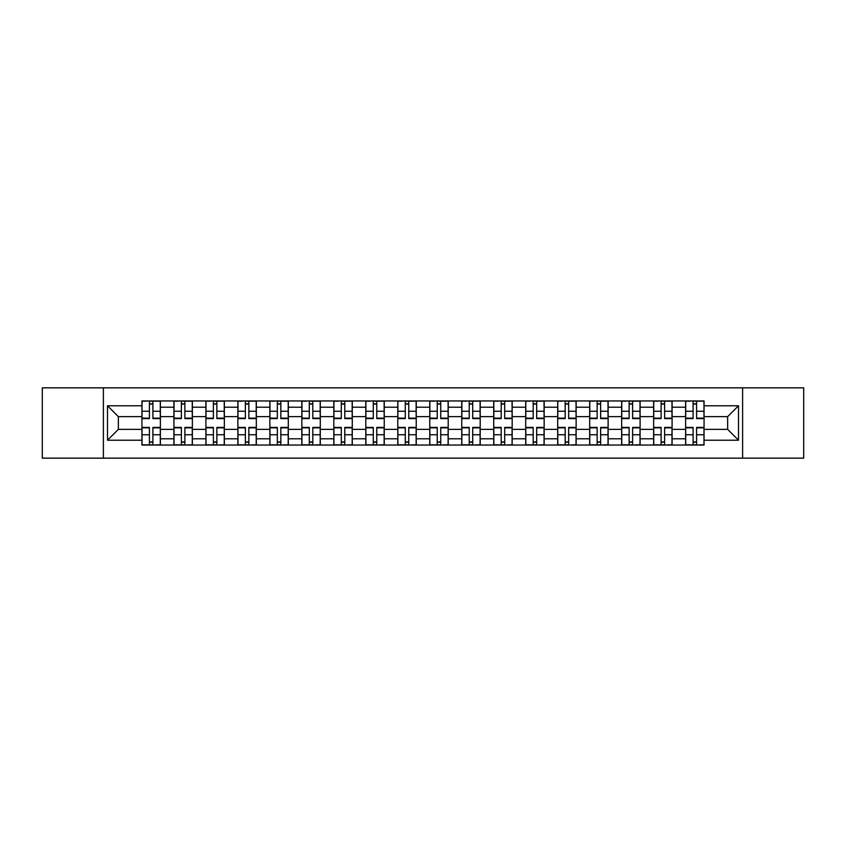 <?xml version="1.0" encoding="UTF-8"?>
<svg xmlns="http://www.w3.org/2000/svg" width="846" height="846" viewBox="0 0 846 846"><rect width="100%" height="100%" fill="white"/><g stroke="black" fill="none" stroke-linecap="round" stroke-linejoin="round"><path stroke-width="1.27" d="M742.608 458.162L803.7 458.162L803.7 387.838L42.3 387.838L42.3 458.162L742.608 458.162L742.608 387.838M173.916 445.038L173.916 407.212L160.38 407.212L160.38 445.038M160.38 407.212L160.38 400.962M173.916 407.212L173.916 400.962M192.37 400.962L192.37 445.038M205.895 445.038L205.895 400.962M224.349 400.962L224.349 445.038M237.874 445.038L237.874 400.962M256.327 400.962L256.327 445.038M269.863 445.038L269.863 400.962M288.306 400.962L288.306 445.038M301.842 445.038L301.842 400.962M320.296 400.962L320.296 445.038M333.821 445.038L333.821 400.962M352.274 400.962L352.274 445.038M365.8 445.038L365.8 400.962M384.253 400.962L384.253 445.038M397.789 445.038L397.789 400.962M416.232 400.962L416.232 445.038M429.768 445.038L429.768 400.962M448.211 400.962L448.211 445.038M461.747 445.038L461.747 400.962M480.2 400.962L480.2 445.038M493.726 445.038L493.726 400.962M512.179 400.962L512.179 445.038M525.704 445.038L525.704 400.962M544.158 400.962L544.158 445.038M557.694 445.038L557.694 400.962M576.137 400.962L576.137 445.038M589.673 445.038L589.673 400.962M608.126 400.962L608.126 445.038M621.651 445.038L621.651 400.962M640.105 400.962L640.105 445.038M653.63 445.038L653.63 400.962M672.084 400.962L672.084 445.038M685.62 445.038L685.62 400.962M685.62 429.356L672.084 429.356M653.63 429.356L640.105 429.356M621.651 429.356L608.126 429.356M589.673 429.356L576.137 429.356M557.694 429.356L544.158 429.356M525.704 429.356L512.179 429.356M493.726 429.356L480.2 429.356M461.747 429.356L448.211 429.356M429.768 429.356L416.232 429.356M397.789 429.356L384.253 429.356M365.8 429.356L352.274 429.356M333.821 429.356L320.296 429.356M301.842 429.356L288.306 429.356M269.863 429.356L256.327 429.356M237.874 429.356L224.349 429.356M205.895 429.356L192.37 429.356M173.916 429.356L160.38 429.356M685.62 416.644L672.084 416.644M653.63 416.644L640.105 416.644M621.651 416.644L608.126 416.644M589.673 416.644L576.137 416.644M557.694 416.644L544.158 416.644M525.704 416.644L512.179 416.644M493.726 416.644L480.2 416.644M461.747 416.644L448.211 416.644M429.768 416.644L416.232 416.644M397.789 416.644L384.253 416.644M365.8 416.644L352.274 416.644M333.821 416.644L320.296 416.644M301.842 416.644L288.306 416.644M269.863 416.644L256.327 416.644M237.874 416.644L224.349 416.644M205.895 416.644L192.37 416.644M173.916 416.644L160.38 416.644M118.355 429.356L141.938 429.356L141.938 416.644L118.355 416.644L118.355 429.356L107.495 440.216L107.495 405.784L141.938 405.784L141.938 416.644M704.062 416.644L704.062 429.356L727.645 429.356L727.645 416.644L704.062 416.644L704.062 400.962L141.938 400.962L141.938 405.784M704.062 405.784L738.505 405.784L738.505 440.216L704.062 440.216L704.062 429.356M141.938 429.356L141.938 445.038L704.062 445.038L704.062 440.216M141.938 440.216L107.495 440.216M103.392 458.162L103.392 387.838M152.904 441.961L149.414 441.961M149.414 404.039L152.904 404.039M184.883 441.961L181.393 441.961M181.393 404.039L184.883 404.039M216.862 441.961L213.382 441.961M213.382 404.039L216.862 404.039M248.851 441.961L245.361 441.961M245.361 404.039L248.851 404.039M280.83 441.961L277.34 441.961M277.34 404.039L280.83 404.039M312.809 441.961L309.319 441.961M309.319 404.039L312.809 404.039M344.787 441.961L341.308 441.961M341.308 404.039L344.787 404.039M376.766 441.961L373.287 441.961M373.287 404.039L376.766 404.039M408.755 441.961L405.266 441.961M405.266 404.039L408.755 404.039M440.734 441.961L437.245 441.961M437.245 404.039L440.734 404.039M472.713 441.961L469.234 441.961M469.234 404.039L472.713 404.039M504.692 441.961L501.213 441.961M501.213 404.039L504.692 404.039M536.681 441.961L533.192 441.961M533.192 404.039L536.681 404.039M568.66 441.961L565.17 441.961M565.17 404.039L568.66 404.039M600.639 441.961L597.149 441.961M597.149 404.039L600.639 404.039M632.618 441.961L629.138 441.961M629.138 404.039L632.618 404.039M664.607 441.961L661.117 441.961M661.117 404.039L664.607 404.039M696.586 441.961L693.096 441.961M693.096 404.039L696.586 404.039M107.495 405.784L118.355 416.644M727.645 429.356L738.505 440.216M727.645 416.644L738.505 405.784M152.904 418.59L152.904 401.163L160.285 401.163L160.285 418.59L152.904 418.59M149.414 403.828L152.904 403.828M146.337 401.163L142.033 401.163L142.033 418.59L149.414 418.59L149.414 401.163L152.904 401.163M149.414 427.41L149.414 444.837L142.033 444.837L142.033 427.41L149.414 427.41M152.904 442.172L149.414 442.172M155.981 444.837L160.285 444.837L160.285 427.41L152.904 427.41L152.904 444.837L149.414 444.837M184.883 418.59L184.883 401.163L192.264 401.163L192.264 418.59L184.883 418.59M181.393 403.828L184.883 403.828M178.326 401.163L174.022 401.163L174.022 418.59L181.393 418.59L181.393 401.163L184.883 401.163M216.862 418.59L216.862 401.163L224.243 401.163L224.243 418.59L216.862 418.59M213.382 403.828L216.862 403.828M210.305 401.163L206.001 401.163L206.001 418.59L213.382 418.59L213.382 401.163L216.862 401.163M181.393 427.41L181.393 444.837L174.022 444.837L174.022 427.41L181.393 427.41M184.883 442.172L181.393 442.172M187.96 444.837L192.264 444.837L192.264 427.41L184.883 427.41L184.883 444.837L181.393 444.837M213.382 427.41L213.382 444.837L206.001 444.837L206.001 427.41L213.382 427.41M216.862 442.172L213.382 442.172M219.939 444.837L224.243 444.837L224.243 427.41L216.862 427.41L216.862 444.837L213.382 444.837M248.851 418.59L248.851 401.163L256.222 401.163L256.222 418.59L248.851 418.59M245.361 403.828L248.851 403.828M242.284 401.163L237.98 401.163L237.98 418.59L245.361 418.59L245.361 401.163L248.851 401.163M280.83 418.59L280.83 401.163L288.211 401.163L288.211 418.59L280.83 418.59M277.34 403.828L280.83 403.828M274.263 401.163L269.959 401.163L269.959 418.59L277.34 418.59L277.34 401.163L280.83 401.163M312.809 418.59L312.809 401.163L320.19 401.163L320.19 418.59L312.809 418.59M309.319 403.828L312.809 403.828M306.252 401.163L301.948 401.163L301.948 418.59L309.319 418.59L309.319 401.163L312.809 401.163M245.361 427.41L245.361 444.837L237.98 444.837L237.98 427.41L245.361 427.41M248.851 442.172L245.361 442.172M251.918 444.837L256.222 444.837L256.222 427.41L248.851 427.41L248.851 444.837L245.361 444.837M277.34 427.41L277.34 444.837L269.959 444.837L269.959 427.41L277.34 427.41M280.83 442.172L277.34 442.172M283.907 444.837L288.211 444.837L288.211 427.41L280.83 427.41L280.83 444.837L277.34 444.837M309.319 427.41L309.319 444.837L301.948 444.837L301.948 427.41L309.319 427.41M312.809 442.172L309.319 442.172M315.886 444.837L320.19 444.837L320.19 427.41L312.809 427.41L312.809 444.837L309.319 444.837M344.787 418.59L344.787 401.163L352.169 401.163L352.169 418.59L344.787 418.59M341.308 403.828L344.787 403.828M338.231 401.163L333.927 401.163L333.927 418.59L341.308 418.59L341.308 401.163L344.787 401.163M341.308 427.41L341.308 444.837L333.927 444.837L333.927 427.41L341.308 427.41M344.787 442.172L341.308 442.172M347.865 444.837L352.169 444.837L352.169 427.41L344.787 427.41L344.787 444.837L341.308 444.837M376.766 418.59L376.766 401.163L384.147 401.163L384.147 418.59L376.766 418.59M373.287 403.828L376.766 403.828M370.21 401.163L365.906 401.163L365.906 418.59L373.287 418.59L373.287 401.163L376.766 401.163M373.287 427.41L373.287 444.837L365.906 444.837L365.906 427.41L373.287 427.41M376.766 442.172L373.287 442.172M379.843 444.837L384.147 444.837L384.147 427.41L376.766 427.41L376.766 444.837L373.287 444.837M408.755 418.59L408.755 401.163L416.137 401.163L416.137 418.59L408.755 418.59M405.266 403.828L408.755 403.828M402.188 401.163L397.884 401.163L397.884 418.59L405.266 418.59L405.266 401.163L408.755 401.163M405.266 427.41L405.266 444.837L397.884 444.837L397.884 427.41L405.266 427.41M408.755 442.172L405.266 442.172M411.822 444.837L416.137 444.837L416.137 427.41L408.755 427.41L408.755 444.837L405.266 444.837M440.734 418.59L440.734 401.163L448.116 401.163L448.116 418.59L440.734 418.59M437.245 403.828L440.734 403.828M434.178 401.163L429.863 401.163L429.863 418.59L437.245 418.59L437.245 401.163L440.734 401.163M437.245 427.41L437.245 444.837L429.863 444.837L429.863 427.41L437.245 427.41M440.734 442.172L437.245 442.172M443.812 444.837L448.116 444.837L448.116 427.41L440.734 427.41L440.734 444.837L437.245 444.837M472.713 418.59L472.713 401.163L480.094 401.163L480.094 418.59L472.713 418.59M469.234 403.828L472.713 403.828M466.157 401.163L461.853 401.163L461.853 418.59L469.234 418.59L469.234 401.163L472.713 401.163M469.234 427.41L469.234 444.837L461.853 444.837L461.853 427.41L469.234 427.41M472.713 442.172L469.234 442.172M475.79 444.837L480.094 444.837L480.094 427.41L472.713 427.41L472.713 444.837L469.234 444.837M504.692 418.59L504.692 401.163L512.073 401.163L512.073 418.59L504.692 418.59M501.213 403.828L504.692 403.828M498.135 401.163L493.831 401.163L493.831 418.59L501.213 418.59L501.213 401.163L504.692 401.163M501.213 427.41L501.213 444.837L493.831 444.837L493.831 427.41L501.213 427.41M504.692 442.172L501.213 442.172M507.769 444.837L512.073 444.837L512.073 427.41L504.692 427.41L504.692 444.837L501.213 444.837M536.681 418.59L536.681 401.163L544.052 401.163L544.052 418.59L536.681 418.59M533.192 403.828L536.681 403.828M530.114 401.163L525.81 401.163L525.81 418.59L533.192 418.59L533.192 401.163L536.681 401.163M533.192 427.41L533.192 444.837L525.81 444.837L525.81 427.41L533.192 427.41M536.681 442.172L533.192 442.172M539.748 444.837L544.052 444.837L544.052 427.41L536.681 427.41L536.681 444.837L533.192 444.837M568.66 418.59L568.66 401.163L576.041 401.163L576.041 418.59L568.66 418.59M565.17 403.828L568.66 403.828M562.093 401.163L557.789 401.163L557.789 418.59L565.17 418.59L565.17 401.163L568.66 401.163M565.17 427.41L565.17 444.837L557.789 444.837L557.789 427.41L565.17 427.41M568.66 442.172L565.17 442.172M571.737 444.837L576.041 444.837L576.041 427.41L568.66 427.41L568.66 444.837L565.17 444.837M600.639 418.59L600.639 401.163L608.02 401.163L608.02 418.59L600.639 418.59M597.149 403.828L600.639 403.828M594.082 401.163L589.778 401.163L589.778 418.59L597.149 418.59L597.149 401.163L600.639 401.163M597.149 427.41L597.149 444.837L589.778 444.837L589.778 427.41L597.149 427.41M600.639 442.172L597.149 442.172M603.716 444.837L608.02 444.837L608.02 427.41L600.639 427.41L600.639 444.837L597.149 444.837M632.618 418.59L632.618 401.163L639.999 401.163L639.999 418.59L632.618 418.59M629.138 403.828L632.618 403.828M626.061 401.163L621.757 401.163L621.757 418.59L629.138 418.59L629.138 401.163L632.618 401.163M629.138 427.41L629.138 444.837L621.757 444.837L621.757 427.41L629.138 427.41M632.618 442.172L629.138 442.172M635.695 444.837L639.999 444.837L639.999 427.41L632.618 427.41L632.618 444.837L629.138 444.837M664.607 418.59L664.607 401.163L671.978 401.163L671.978 418.59L664.607 418.59M661.117 403.828L664.607 403.828M658.04 401.163L653.736 401.163L653.736 418.59L661.117 418.59L661.117 401.163L664.607 401.163M661.117 427.41L661.117 444.837L653.736 444.837L653.736 427.41L661.117 427.41M664.607 442.172L661.117 442.172M667.674 444.837L671.978 444.837L671.978 427.41L664.607 427.41L664.607 444.837L661.117 444.837M696.586 418.59L696.586 401.163L703.967 401.163L703.967 418.59L696.586 418.59M693.096 403.828L696.586 403.828M690.019 401.163L685.715 401.163L685.715 418.59L693.096 418.59L693.096 401.163L696.586 401.163M693.096 427.41L693.096 444.837L685.715 444.837L685.715 427.41L693.096 427.41M696.586 442.172L693.096 442.172M699.663 444.837L703.967 444.837L703.967 427.41L696.586 427.41L696.586 444.837L693.096 444.837M653.63 407.212L640.105 407.212M621.651 407.212L608.126 407.212M589.673 407.212L576.137 407.212M557.694 407.212L544.158 407.212M525.704 407.212L512.179 407.212M493.726 407.212L480.2 407.212M461.747 407.212L448.211 407.212M429.768 407.212L416.232 407.212M397.789 407.212L384.253 407.212M365.8 407.212L352.274 407.212M333.821 407.212L320.296 407.212M301.842 407.212L288.306 407.212M269.863 407.212L256.327 407.212M237.874 407.212L224.349 407.212M205.895 407.212L192.37 407.212M685.62 407.212L672.084 407.212M653.63 438.788L640.105 438.788M621.651 438.788L608.126 438.788M589.673 438.788L576.137 438.788M557.694 438.788L544.158 438.788M525.704 438.788L512.179 438.788M493.726 438.788L480.2 438.788M461.747 438.788L448.211 438.788M429.768 438.788L416.232 438.788M397.789 438.788L384.253 438.788M365.8 438.788L352.274 438.788M333.821 438.788L320.296 438.788M301.842 438.788L288.306 438.788M269.863 438.788L256.327 438.788M237.874 438.788L224.349 438.788M205.895 438.788L192.37 438.788M173.916 438.788L160.38 438.788M685.62 438.788L672.084 438.788M152.904 418.157L160.285 418.157M152.904 411.241L160.285 411.241M142.033 418.157L149.414 418.157M142.033 411.241L149.414 411.241M149.414 427.843L142.033 427.843M149.414 434.759L142.033 434.759M160.285 427.843L152.904 427.843M160.285 434.759L152.904 434.759M184.883 418.157L192.264 418.157M184.883 411.241L192.264 411.241M174.022 418.157L181.393 418.157M174.022 411.241L181.393 411.241M216.862 418.157L224.243 418.157M216.862 411.241L224.243 411.241M206.001 418.157L213.382 418.157M206.001 411.241L213.382 411.241M181.393 427.843L174.022 427.843M181.393 434.759L174.022 434.759M192.264 427.843L184.883 427.843M192.264 434.759L184.883 434.759M213.382 427.843L206.001 427.843M213.382 434.759L206.001 434.759M224.243 427.843L216.862 427.843M224.243 434.759L216.862 434.759M248.851 418.157L256.222 418.157M248.851 411.241L256.222 411.241M237.98 418.157L245.361 418.157M237.98 411.241L245.361 411.241M280.83 418.157L288.211 418.157M280.83 411.241L288.211 411.241M269.959 418.157L277.34 418.157M269.959 411.241L277.34 411.241M312.809 418.157L320.19 418.157M312.809 411.241L320.19 411.241M301.948 418.157L309.319 418.157M301.948 411.241L309.319 411.241M245.361 427.843L237.98 427.843M245.361 434.759L237.98 434.759M256.222 427.843L248.851 427.843M256.222 434.759L248.851 434.759M277.34 427.843L269.959 427.843M277.34 434.759L269.959 434.759M288.211 427.843L280.83 427.843M288.211 434.759L280.83 434.759M309.319 427.843L301.948 427.843M309.319 434.759L301.948 434.759M320.19 427.843L312.809 427.843M320.19 434.759L312.809 434.759M344.787 418.157L352.169 418.157M344.787 411.241L352.169 411.241M333.927 418.157L341.308 418.157M333.927 411.241L341.308 411.241M341.308 427.843L333.927 427.843M341.308 434.759L333.927 434.759M352.169 427.843L344.787 427.843M352.169 434.759L344.787 434.759M376.766 418.157L384.147 418.157M376.766 411.241L384.147 411.241M365.906 418.157L373.287 418.157M365.906 411.241L373.287 411.241M373.287 427.843L365.906 427.843M373.287 434.759L365.906 434.759M384.147 427.843L376.766 427.843M384.147 434.759L376.766 434.759M408.755 418.157L416.137 418.157M408.755 411.241L416.137 411.241M397.884 418.157L405.266 418.157M397.884 411.241L405.266 411.241M405.266 427.843L397.884 427.843M405.266 434.759L397.884 434.759M416.137 427.843L408.755 427.843M416.137 434.759L408.755 434.759M440.734 418.157L448.116 418.157M440.734 411.241L448.116 411.241M429.863 418.157L437.245 418.157M429.863 411.241L437.245 411.241M437.245 427.843L429.863 427.843M437.245 434.759L429.863 434.759M448.116 427.843L440.734 427.843M448.116 434.759L440.734 434.759M472.713 418.157L480.094 418.157M472.713 411.241L480.094 411.241M461.853 418.157L469.234 418.157M461.853 411.241L469.234 411.241M469.234 427.843L461.853 427.843M469.234 434.759L461.853 434.759M480.094 427.843L472.713 427.843M480.094 434.759L472.713 434.759M504.692 418.157L512.073 418.157M504.692 411.241L512.073 411.241M493.831 418.157L501.213 418.157M493.831 411.241L501.213 411.241M501.213 427.843L493.831 427.843M501.213 434.759L493.831 434.759M512.073 427.843L504.692 427.843M512.073 434.759L504.692 434.759M536.681 418.157L544.052 418.157M536.681 411.241L544.052 411.241M525.81 418.157L533.192 418.157M525.81 411.241L533.192 411.241M533.192 427.843L525.81 427.843M533.192 434.759L525.81 434.759M544.052 427.843L536.681 427.843M544.052 434.759L536.681 434.759M568.66 418.157L576.041 418.157M568.66 411.241L576.041 411.241M557.789 418.157L565.17 418.157M557.789 411.241L565.17 411.241M565.17 427.843L557.789 427.843M565.17 434.759L557.789 434.759M576.041 427.843L568.66 427.843M576.041 434.759L568.66 434.759M600.639 418.157L608.02 418.157M600.639 411.241L608.02 411.241M589.778 418.157L597.149 418.157M589.778 411.241L597.149 411.241M597.149 427.843L589.778 427.843M597.149 434.759L589.778 434.759M608.02 427.843L600.639 427.843M608.02 434.759L600.639 434.759M632.618 418.157L639.999 418.157M632.618 411.241L639.999 411.241M621.757 418.157L629.138 418.157M621.757 411.241L629.138 411.241M629.138 427.843L621.757 427.843M629.138 434.759L621.757 434.759M639.999 427.843L632.618 427.843M639.999 434.759L632.618 434.759M664.607 418.157L671.978 418.157M664.607 411.241L671.978 411.241M653.736 418.157L661.117 418.157M653.736 411.241L661.117 411.241M661.117 427.843L653.736 427.843M661.117 434.759L653.736 434.759M671.978 427.843L664.607 427.843M671.978 434.759L664.607 434.759M696.586 418.157L703.967 418.157M696.586 411.241L703.967 411.241M685.715 418.157L693.096 418.157M685.715 411.241L693.096 411.241M693.096 427.843L685.715 427.843M693.096 434.759L685.715 434.759M703.967 427.843L696.586 427.843M703.967 434.759L696.586 434.759"/></g></svg>
